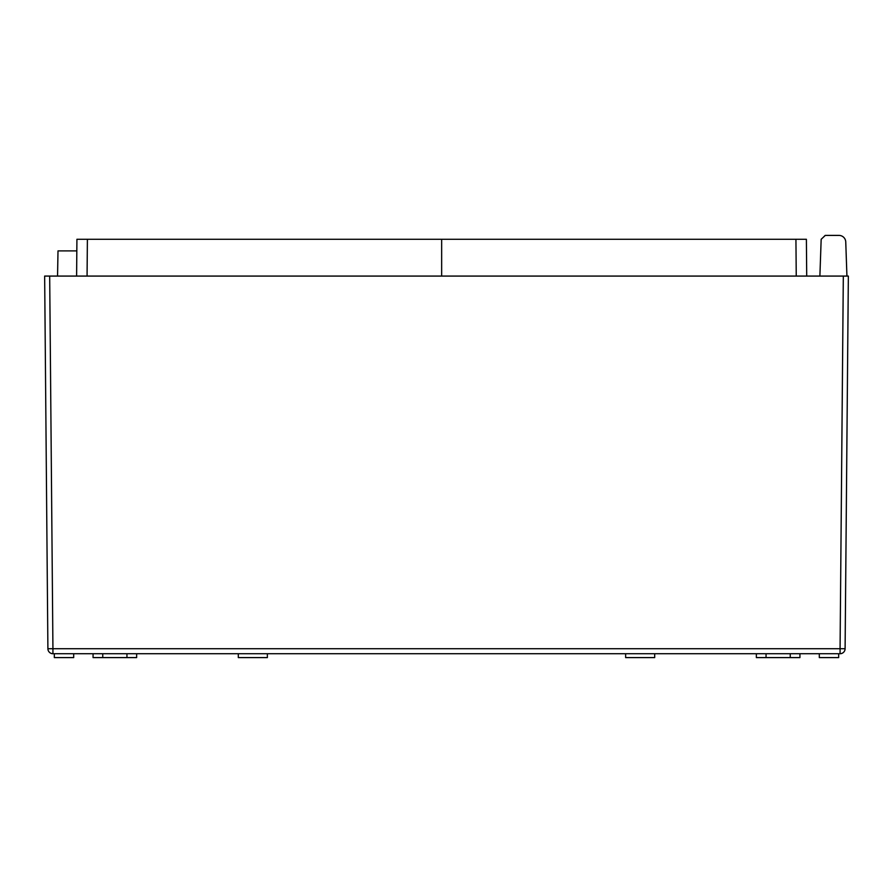 <?xml version="1.0" encoding="UTF-8"?>
<svg xmlns="http://www.w3.org/2000/svg" width="893" height="893" viewBox="0 0 893 893"><rect width="100%" height="100%" fill="white"/><g stroke="black" fill="none" stroke-linecap="round" stroke-linejoin="round"><path stroke-width="1.34" d="M838.672 653.721L838.672 657.594L819.305 657.594L819.305 653.721M73.695 653.721L73.695 657.594L54.328 657.594L54.328 653.721M267.364 653.721L267.364 657.594L238.308 657.594L238.308 653.721M654.692 653.721L654.692 657.594L625.636 657.594L625.636 653.721M49.684 276.082L52.933 648.731L840.067 648.731L840.067 653.721L52.933 653.721A5.034 5.034 0 0 1 47.898 648.731L44.65 276.082L848.35 276.082L845.102 648.731A5.034 5.034 0 0 1 840.067 653.721A5.034 5.034 0 0 0 845.102 648.731L840.067 648.731L843.316 276.082M76.608 276.082L76.921 239.279L441.655 239.279L441.655 276.082M441.655 239.279L806.39 239.279L806.714 276.082L806.39 239.279M843.505 276.082L846.932 276.082L845.749 241.947A6.776 6.776 0 0 0 838.973 235.406L825.177 235.406L823.201 237.382M57.554 276.082L58 250.9L76.82 250.9M136.64 653.721L136.64 657.594L93.062 657.594L93.062 653.721M799.938 653.721L799.938 657.594L756.36 657.594L756.36 653.721M846.932 276.082L845.749 241.947M825.322 235.406L821.169 239.279L819.886 276.082M87.391 239.279L87.067 276.082M796.243 276.082L795.931 239.279M102.751 657.594L102.751 653.721M126.951 657.594L126.951 653.721M766.049 657.594L766.049 653.721M790.249 657.594L790.249 653.721M47.898 648.731L52.933 648.731L52.933 653.721A5.034 5.034 0 0 1 47.898 648.731"/></g></svg>

